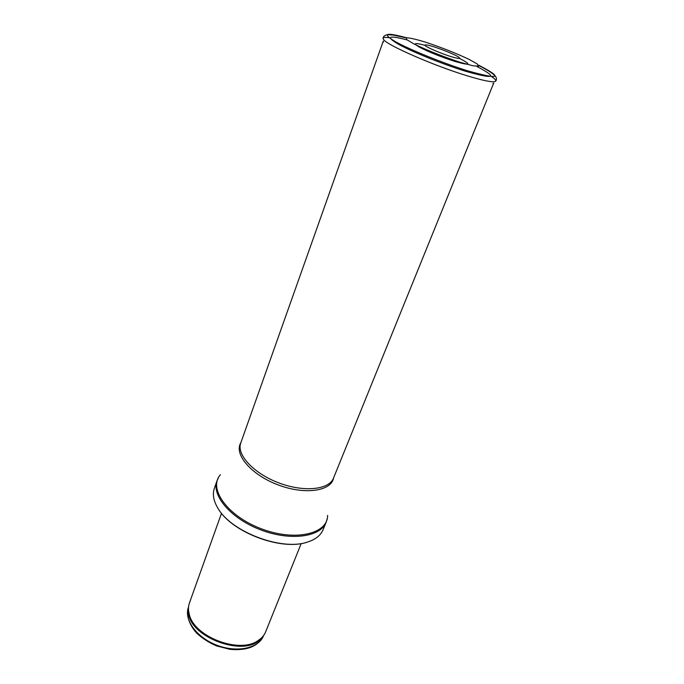 <?xml version="1.0" encoding="UTF-8"?>
<svg xmlns="http://www.w3.org/2000/svg" width="684" height="684" viewBox="0 0 684 684"><rect width="100%" height="100%" fill="white"/><g stroke="black" fill="none" stroke-linecap="round" stroke-linejoin="round"><path stroke-width="1.03" d="M301.199 543.541L265.631 631.888C264.204 635.385 261.681 638.3 258.039 640.626C239.468 654.101 194.265 636.932 189.323 614.523C188.151 610.367 188.194 606.511 189.451 602.946L221.505 513.274M323.053 529.749C320.668 535.444 315.435 539.565 307.355 542.113C281.799 551.133 230.978 531.827 217.854 508.109C213.502 500.842 212.331 494.293 214.323 488.453L216.948 480.929C211.347 495.584 231.107 518.729 260.784 529.903C290.401 541.258 320.539 537.06 326.08 522.388L323.053 529.749M460.11 62.261C444.395 57.174 425.987 49.864 414.111 44.024L406.689 39.612L406.467 37.74C409.93 37.885 416.205 39.33 425.294 42.092C441.308 47.41 455.886 53.155 469.002 59.328L477.141 63.894L478.638 66.228L472.901 65.767L460.11 62.261M424.79 45.281C414.376 42.494 412.597 43.118 419.446 47.17C428.791 52.001 440.419 56.695 454.33 61.252L454.937 61.44C470.361 65.818 472.011 64.877 459.896 58.61M450.918 56.592L450.85 56.575C440.795 53.335 428.278 48.017 425.226 45.7C424.071 44.323 427.081 44.716 434.254 46.897C442.223 49.556 449.379 52.386 455.724 55.404C462.393 59.055 460.794 59.448 450.918 56.592M188.442 607.281C186.253 615.711 188.964 624.295 196.565 633.042C202.387 638.377 209.022 642.652 216.46 645.867L229.875 649.33C246.992 650.903 258.201 646.397 263.502 635.795C258.783 648.235 237.194 653.032 216.965 645.26C196.676 637.642 183.714 619.721 188.442 607.281L188.553 606.973M261.904 637.531C246.616 659.513 185.321 636.231 188.493 609.649M260.886 638.497L257.423 641.199C239.024 654.554 194.299 637.565 189.408 615.361L188.613 611.043M327.602 515.403C327.867 533.982 295.06 541.762 261.228 528.741C227.285 516.018 207.91 488.419 220.445 474.696M333.612 477.834C331.509 491.18 304.859 495.165 277.909 484.819C250.891 474.67 233.603 453.996 240.896 442.608M492.925 83.593L493.737 83.012L333.484 478.159C329.149 489.804 303.79 492.463 278.662 482.836C253.482 473.354 236.288 454.527 240.777 442.941L383.288 41.057L383.51 42.032M476.688 66.365C498.585 77.916 494.763 79.515 465.231 71.162C442.924 64.262 412.161 51.83 398.413 44.221C385.425 36.491 388.307 35.064 407.083 39.928M478.612 65.151C503.509 78.01 499.901 79.917 467.788 70.862L467.702 70.837C443.403 63.313 409.75 49.684 395.249 41.57C381.698 33.388 385.434 32.114 406.458 37.74M491.958 76.882C495.926 79.583 496.815 81.182 494.609 81.661C490.975 82.208 481.835 80.25 467.181 75.796C433.887 65.715 386.511 44.982 383.536 39.467C382.202 37.646 383.921 37.039 388.692 37.654M258.039 640.626L261.04 638.36M189.323 614.523L188.587 610.838M307.355 542.113C281.492 551.27 231.107 532.135 217.854 508.109M327.183 518.788L326.08 522.388M218.512 477.509L216.948 480.929M383.536 39.467C381.663 36.406 386.768 34.277 387.982 34.756L393.283 35.072L405.988 37.868M478.877 65.553C489.573 70.991 495.378 75.069 496.276 77.788C496.798 79.771 496.242 81.063 494.609 81.661"/></g></svg>
